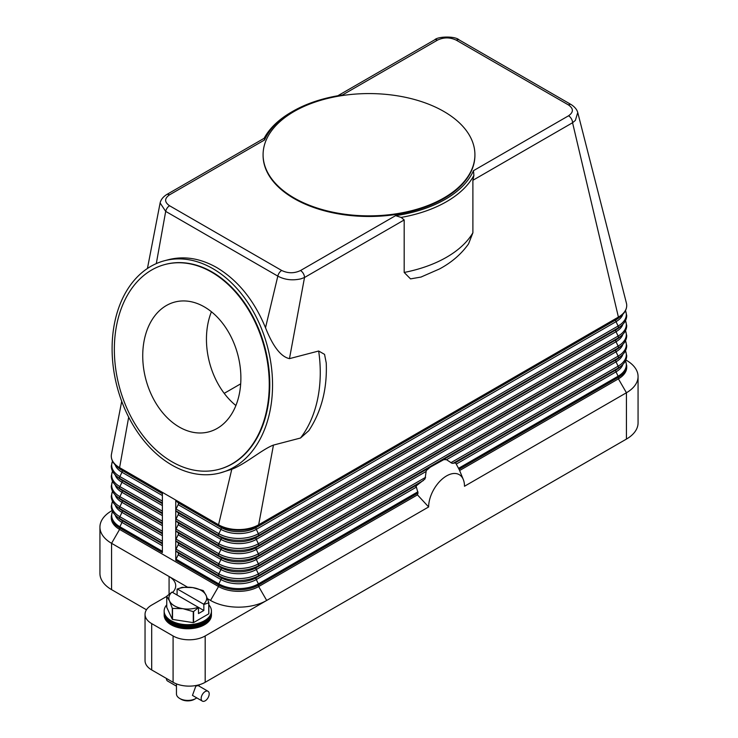 <?xml version="1.0" encoding="UTF-8"?>
<svg xmlns="http://www.w3.org/2000/svg" width="738" height="738" viewBox="0 0 738 738"><rect width="100%" height="100%" fill="white"/><g stroke="black" fill="none" stroke-linecap="round" stroke-linejoin="round"><path stroke-width="1.11" d="M147.434 268.466L160.118 202.959L165.69 211.382L277.82 276.123C284.757 279.831 292.46 280.735 300.929 278.835L304.517 277.497L289.471 358.64L318.659 351.02L324.554 354.369L326.242 363.004C327.275 388.889 321.464 411.453 308.807 430.678L300.504 438.021L273.447 445.088L258.669 524.783A28.367 16.374 180 0 1 218.549 524.783L175.755 500.078A1.891 1.089 120 0 0 176.041 500.862L178.153 502.762A1.891 1.089 -60 0 1 178.153 504.663L176.041 508.999A1.891 1.089 120 0 0 175.755 510.115A1.891 1.089 120 0 0 176.041 510.899L178.153 512.799A1.891 1.089 -60 0 1 178.153 514.7L176.041 519.035A1.891 1.089 120 0 0 175.755 520.152A1.891 1.089 120 0 0 176.041 520.936L178.153 522.836A1.891 1.089 -60 0 1 178.153 524.736L176.041 529.072A1.891 1.089 120 0 0 175.755 530.188A1.891 1.089 120 0 0 176.041 530.973L178.153 532.873A1.891 1.089 -60 0 1 178.153 534.773L176.041 539.109A1.891 1.089 120 0 0 175.755 540.225A1.891 1.089 120 0 0 176.041 541.009L178.153 542.91A1.891 1.089 -60 0 1 178.153 544.81L176.041 549.146A1.891 1.089 120 0 0 175.755 550.262A1.891 1.089 120 0 0 176.041 551.046L178.153 552.947A1.891 1.089 -60 0 1 178.153 554.847L176.041 559.183A1.891 1.089 120 0 0 175.755 560.299L175.755 500.078L162.388 492.357L162.388 552.577L119.593 527.873A1.891 1.089 120 0 1 119.879 526.757A27.97 16.144 180 0 1 112.536 511.369M625.842 359.987L626.433 360.329A39.714 22.933 180 0 1 638.066 376.537A39.714 22.933 180 0 1 626.433 392.754L464.488 486.259A25.341 14.631 -60 0 0 463.307 479.552A25.341 14.631 -60 0 0 443.317 478.132A25.341 14.631 -60 0 0 428.64 506.951L417.459 494.875L258.669 586.553A28.367 16.374 180 0 1 218.549 586.553L119.593 529.414A28.367 16.374 180 0 1 111.281 517.836L111.281 516.286A28.367 16.374 0 0 0 119.593 527.873L119.593 529.414L111.567 543.316A39.714 22.933 180 0 1 99.934 527.098A39.714 22.933 180 0 1 111.567 510.88L112.158 510.539M568.555 115.792L473.473 170.681L473.897 175.478L472.892 180.284L572.568 122.739A5.673 3.275 60 0 0 572.181 120.534A5.673 3.275 60 0 0 571.387 118.781A5.673 3.275 60 0 0 568.555 115.792C573.666 112.167 573.629 108.551 568.445 104.925L456.305 40.184C450.069 37.186 443.806 37.168 437.496 40.12A5.673 3.275 -120 0 0 434.654 39.843L337.81 95.755M264.536 139.98L264.342 138.172L166.613 194.601A5.673 3.275 60 0 1 169.445 194.878L264.527 139.989A107.803 62.241 180 0 1 292.774 111.327A107.803 62.241 180 0 1 342.414 95.017L437.496 40.12M162.388 492.357L119.593 467.643A28.367 16.374 180 0 1 111.281 456.066A28.367 16.374 180 0 1 111.456 454.248L121.715 401.306M445.54 459.414A34.04 19.658 120 0 0 443.806 459.636L446.499 459.691L452.053 463.316L455.457 462.947A34.04 19.658 120 0 1 455.927 463.455L459.054 469.313A31.891 18.413 -60 0 1 459.608 470.512A31.891 18.413 -60 0 1 459.617 470.53L618.407 378.862L618.407 377.312A28.367 16.374 0 0 0 626.719 365.734L625.51 360.716M417.459 494.875A31.891 18.413 -60 0 1 418.022 493.002L416.075 486.019L425.023 478.925L426.278 470.53L430.365 467.117L443.806 459.636M428.012 468.75A34.04 19.658 120 0 0 426.278 470.53M416.361 485.521A34.04 19.658 120 0 0 415.891 486.573M428.64 506.951L205.182 635.962A22.694 13.099 180 0 1 189.131 639.8A22.694 13.099 180 0 1 173.089 635.962L151.687 623.61A22.694 13.099 180 0 1 145.045 614.348A22.694 13.099 180 0 1 151.687 605.077L166.751 596.387M626.368 302.949A28.367 16.374 180 0 1 626.414 303.124A28.367 16.374 180 0 1 626.719 305.504A28.367 16.374 180 0 1 618.407 317.091A1.891 1.089 60 0 1 618.121 317.875A27.97 16.144 0 0 0 621.673 315.375C624.966 312.488 626.645 309.204 626.719 305.504M626.414 303.124L577.753 112.527L575.363 120.395L572.568 122.739L618.407 317.091L258.669 524.783A1.891 1.089 60 0 1 258.392 525.567L618.121 317.875L616.018 319.775A24.991 14.428 0 0 0 619.182 317.543L621.673 315.375M472.892 180.284L472.892 232.784L468.556 243.863C461.37 254.047 451.702 262.405 439.562 268.927L420.992 277.054L410.531 278.89L404.184 272.451L404.184 219.952L401.168 217.424A109.694 63.33 0 0 0 473.87 175.45M421.638 276.824L420.992 277.054M326.242 363.004L326.27 363.613M404.184 219.952L304.517 277.497A5.673 3.275 -120 0 0 304.13 275.292A5.673 3.275 -120 0 0 303.346 273.54A5.673 3.275 -120 0 0 300.504 270.542L395.586 215.653A107.803 62.241 180 0 0 473.473 170.681M401.177 217.461L395.586 215.644M212.812 268.614A109.694 77.813 75.4 0 1 272.46 380.005A109.694 77.813 75.4 0 1 220.025 472.966A109.694 77.813 75.4 0 1 171.834 465.041A109.694 77.813 75.4 0 1 112.185 353.659A109.694 77.813 75.4 0 1 164.62 260.699A109.694 77.813 75.4 0 1 212.812 268.614M273.447 445.088C262.433 449.156 245.772 463.907 231.787 469.267L220.025 472.966M164.62 260.699L168.587 259.656C184.417 255.726 200.487 258.365 216.787 267.58C237.894 280.255 254.14 300.301 265.514 327.746C272.94 346.509 280.929 356.805 289.471 358.64M474.912 155.026A105.912 61.143 180 0 1 474.912 155.331A105.912 61.143 180 0 1 409.525 211.824A105.912 61.143 180 0 1 294.111 198.568A105.912 61.143 180 0 1 263.088 155.331A105.912 61.143 180 0 1 263.088 155.026M443.889 111.484A105.912 61.143 180 0 1 474.912 154.712A105.912 61.143 180 0 1 409.525 211.206A105.912 61.143 180 0 1 294.111 197.95A105.912 61.143 180 0 1 263.088 154.712A105.912 61.143 180 0 1 328.475 98.228A105.912 61.143 180 0 1 443.889 111.484M292.774 111.327L291.436 112.102A109.694 63.33 0 0 0 264.139 138.292M169.445 194.878C164.334 198.522 164.371 202.138 169.555 205.745A5.673 3.275 -60 0 0 167.129 208.098A5.673 3.275 -60 0 0 165.69 211.382L156.299 263.586M169.555 205.745L281.695 270.477A5.673 3.275 -60 0 0 279.259 272.839A5.673 3.275 -60 0 0 277.82 276.123L265.514 327.746M577.753 112.527L577.743 112.517C576.996 109.63 574.837 107.01 571.267 104.639A5.673 3.275 -60 0 1 571.277 104.648A5.673 3.275 -60 0 1 571.341 104.685M165.321 264.425A105.912 75.128 75.4 0 1 165.57 264.352A105.912 75.128 75.4 0 1 212.11 272.008A105.912 75.128 75.4 0 1 269.693 379.553A105.912 75.128 75.4 0 1 219.075 469.303A105.912 75.128 75.4 0 1 218.817 469.377M211.594 272.137A105.912 75.128 75.4 0 1 269.176 379.683A105.912 75.128 75.4 0 1 218.559 469.442A105.912 75.128 75.4 0 1 172.019 461.794A105.912 75.128 75.4 0 1 114.436 354.249A105.912 75.128 75.4 0 1 165.063 264.49A105.912 75.128 75.4 0 1 211.594 272.137M179.269 427.044A67.103 47.601 75.4 0 1 142.785 358.908A67.103 47.601 75.4 0 1 174.86 302.036A67.103 47.601 75.4 0 1 204.343 306.888A67.103 47.601 75.4 0 1 240.828 375.024A67.103 47.601 75.4 0 1 208.753 431.887A67.103 47.601 75.4 0 1 179.269 427.044M211.428 311.759A67.103 47.601 -104.6 0 0 235.902 405.54M240.689 383.834L224.214 393.345M231.787 469.267L218.549 524.783A1.891 1.089 120 0 0 218.835 525.567A27.97 16.144 0 0 0 258.392 525.567L256.28 527.467L616.018 319.775A1.891 1.089 -120 0 0 615.732 320.56A1.891 1.089 -120 0 0 616.018 321.676A24.991 14.428 0 0 0 622.881 314.222M128.68 417.154L119.593 467.643A1.891 1.089 120 0 0 119.879 468.436A27.97 16.144 180 0 1 116.327 465.927L118.818 468.095A24.991 14.428 180 0 0 121.982 470.337A1.891 1.089 -60 0 1 122.268 471.121A1.891 1.089 -60 0 1 121.982 472.237A24.991 14.428 180 0 1 115.119 464.774M146.456 609.782L111.567 589.634A39.714 22.933 0 0 1 99.934 573.426L99.934 527.098M172.572 592.43A22.694 13.099 0 0 0 175.718 585.778A22.694 13.099 0 0 0 169.076 576.516L111.567 543.316L111.567 589.634M169.076 594.182L169.076 576.516L187.47 587.134M207.461 598.675L210.533 600.446A39.714 22.933 0 0 0 266.695 600.446L258.669 586.553L258.669 585.003L418.022 493.002M626.719 365.734L626.719 367.275A28.367 16.374 180 0 1 618.407 378.862L626.433 392.754L626.433 439.082A39.714 22.933 0 0 0 638.066 422.865L638.066 376.537M626.433 439.082L205.182 682.29L205.182 635.962M173.089 635.962L173.089 682.29A22.694 13.099 0 0 0 189.131 686.128A22.694 13.099 0 0 0 205.182 682.29M173.089 682.29L151.687 669.938A22.694 13.099 0 0 1 145.045 660.667L145.045 614.348M166.751 604.828A23.644 13.653 0 0 0 164.159 611.036L164.159 613.02A23.644 13.653 0 0 0 171.078 622.669A23.644 13.653 0 0 0 196.843 625.63A23.644 13.653 0 0 0 211.437 613.02L211.437 611.036A23.644 13.653 0 0 0 208.845 604.828M164.159 611.036A23.644 13.653 0 0 0 171.078 620.686A23.644 13.653 0 0 0 196.843 623.647A23.644 13.653 0 0 0 211.437 611.036M164.177 613.564A23.644 13.653 0 0 0 164.159 614.108A23.644 13.653 0 0 0 171.078 623.767A23.644 13.653 0 0 0 196.843 626.719A23.644 13.653 0 0 0 211.437 614.108A23.644 13.653 0 0 0 211.419 613.564M211.437 614.108L211.437 615.114A23.644 13.653 180 0 1 196.843 627.724A23.644 13.653 180 0 1 171.078 624.763A23.644 13.653 180 0 1 164.159 615.114L164.159 614.108M208.762 602.808L208.762 613.822A21.753 12.555 0 0 0 208.845 613.647L208.845 602.632A21.753 12.555 180 0 1 208.762 602.808L203.845 604.487L203.845 610.483L198.494 613.573L198.494 607.568L193.577 611.571A21.753 12.555 180 0 1 193.273 611.617L182.904 608.675L172.526 608.407A21.753 12.555 180 0 1 172.415 608.343A21.753 12.555 180 0 1 172.305 608.287L169.528 600.953A18.911 10.922 0 0 0 174.426 605.852A18.911 10.922 0 0 0 182.904 608.675A18.911 10.922 0 0 0 198.227 607.236L198.494 607.568M208.762 613.822L193.577 622.586L193.577 611.571M193.273 611.617L193.273 622.632A21.753 12.555 0 0 0 193.577 622.586M193.273 622.632L172.526 619.422L172.526 608.407M172.305 608.287L172.305 619.302A21.753 12.555 0 0 0 172.415 619.366A21.753 12.555 0 0 0 172.526 619.422M172.305 619.302L166.751 607.319L166.751 596.304A21.753 12.555 180 0 1 166.825 596.129L172.019 592.107A18.911 10.922 0 0 0 169.528 600.953L166.751 596.304M203.171 590.585A21.753 12.555 180 0 1 203.282 590.649L206.059 595.308A18.911 10.922 0 0 0 201.17 590.409A18.911 10.922 0 0 0 192.692 587.586L203.061 590.529A21.753 12.555 180 0 1 203.171 590.585M182.018 587.365A21.753 12.555 180 0 1 182.314 587.319L192.692 587.586A18.911 10.922 0 0 0 177.369 589.025L182.018 587.365M177.092 595.04L177.092 589.044M203.845 604.487L203.568 604.154A18.911 10.922 0 0 0 206.059 595.308L208.845 602.632M203.845 610.483L172.019 592.107M177.369 589.025L203.568 604.154M176.447 683.886L176.447 693.868A11.347 6.55 0 0 0 179.768 698.499L179.768 698.499A11.347 6.55 0 0 0 195.819 698.499A11.347 6.55 0 0 0 196.769 697.88M202.341 701.1L192.461 695.399L195.819 686.146L198.135 685.565L208.015 691.275A5.673 3.275 -60 0 1 208.891 695.823A5.673 3.275 -60 0 1 205.182 700.823A5.673 3.275 -60 0 1 202.341 701.1A5.673 3.275 -60 0 1 201.474 696.552A5.673 3.275 -60 0 1 205.182 691.552A5.673 3.275 -60 0 1 208.015 691.275M181.105 699.273L179.768 698.499L181.105 699.273A9.456 5.461 0 0 0 194.481 699.273L195.819 698.499M166.401 678.425A5.673 3.275 120 0 0 167.572 681.026L176.447 686.146M164.168 611.534A23.644 13.653 0 0 0 171.078 621.682A23.644 13.653 0 0 0 197.24 624.542A23.644 13.653 0 0 0 211.419 611.534M176.041 500.862L218.835 525.567L220.948 527.467A1.891 1.089 -60 0 1 221.225 528.251A1.891 1.089 -60 0 1 220.948 529.367L218.835 533.703A1.891 1.089 120 0 0 218.549 534.819A1.891 1.089 120 0 0 218.835 535.604A27.97 16.144 0 0 0 258.392 535.604L618.121 327.912L616.018 329.812A24.991 14.428 0 0 0 619.182 327.58L621.673 325.412C624.966 322.524 626.645 319.24 626.719 315.541L625.51 310.523M176.041 508.999L218.835 533.703A27.97 16.144 0 0 0 258.392 533.703A1.891 1.089 60 0 1 258.669 534.819A1.891 1.089 60 0 1 258.392 535.604L256.28 537.504L616.018 329.812A1.891 1.089 -120 0 0 615.732 330.606A1.891 1.089 -120 0 0 616.018 331.713A24.991 14.428 0 0 0 622.881 324.259M178.153 502.762L220.948 527.467A24.991 14.428 0 0 0 256.28 527.467A1.891 1.089 -120 0 0 255.994 528.251A1.891 1.089 -120 0 0 256.28 529.367L258.392 533.703L618.121 326.011A1.891 1.089 60 0 1 618.407 327.128A1.891 1.089 60 0 1 618.121 327.912A27.97 16.144 0 0 0 621.673 325.412M178.153 504.663L220.948 529.367A24.991 14.428 0 0 0 256.28 529.367L616.018 321.676L618.121 326.011A27.97 16.144 0 0 0 625.464 310.633M162.388 541.258L119.879 516.72A1.891 1.089 120 0 0 119.593 517.836A1.891 1.089 120 0 0 119.879 518.62L121.982 520.521A24.991 14.428 180 0 1 118.818 518.288L116.327 516.12C113.034 513.233 111.355 509.94 111.281 506.25L112.49 501.231M162.388 543.851L121.982 520.521A1.891 1.089 -60 0 1 122.268 521.305A1.891 1.089 -60 0 1 121.982 522.421A24.991 14.428 180 0 1 115.119 514.967M162.388 545.751L121.982 522.421L119.879 526.757L162.388 551.295M162.388 543.159L119.879 518.62A27.97 16.144 180 0 1 116.327 516.12M210.533 600.446L218.549 586.553L218.549 585.003L175.755 560.299M162.388 531.222L119.879 506.683A1.891 1.089 120 0 0 119.593 507.799A1.891 1.089 120 0 0 119.879 508.583L121.982 510.484A24.991 14.428 180 0 1 118.818 508.242L116.327 506.074C113.034 503.196 111.355 499.903 111.281 496.213L112.49 491.194M162.388 533.814L121.982 510.484A1.891 1.089 -60 0 1 122.268 511.268A1.891 1.089 -60 0 1 121.982 512.384A24.991 14.428 180 0 1 115.119 504.93M162.388 535.714L121.982 512.384L119.879 516.72A27.97 16.144 180 0 1 112.536 501.333M162.388 533.122L119.879 508.583A27.97 16.144 180 0 1 116.327 506.074M162.388 521.185L119.879 496.646A1.891 1.089 120 0 0 119.593 497.763A1.891 1.089 120 0 0 119.879 498.547L121.982 500.447A24.991 14.428 180 0 1 118.818 498.205L116.327 496.037C113.034 493.159 111.355 489.866 111.281 486.176L112.49 481.158M162.388 523.768L121.982 500.447A1.891 1.089 -60 0 1 122.268 501.231A1.891 1.089 -60 0 1 121.982 502.347A24.991 14.428 180 0 1 115.119 494.884M162.388 525.668L121.982 502.347L119.879 506.683A27.97 16.144 180 0 1 112.536 491.296M162.388 523.085L119.879 498.547A27.97 16.144 180 0 1 116.327 496.037M162.388 511.148L119.879 486.61A1.891 1.089 120 0 0 119.593 487.726A1.891 1.089 120 0 0 119.879 488.51L121.982 490.41A24.991 14.428 180 0 1 118.818 488.169L116.327 486.001C113.034 483.122 111.355 479.829 111.281 476.139L112.49 471.121M162.388 513.731L121.982 490.41A1.891 1.089 -60 0 1 122.268 491.194A1.891 1.089 -60 0 1 121.982 492.311A24.991 14.428 180 0 1 115.119 484.848M162.388 515.631L121.982 492.311L119.879 496.646A27.97 16.144 180 0 1 112.536 481.259M162.388 513.048L119.879 488.51A27.97 16.144 180 0 1 116.327 486.001M162.388 501.111L119.879 476.573A1.891 1.089 120 0 0 119.593 477.68A1.891 1.089 120 0 0 119.879 478.473L121.982 480.373A24.991 14.428 180 0 1 118.818 478.132L116.327 475.964C113.034 473.086 111.355 469.792 111.281 466.102L112.49 461.084M162.388 503.694L121.982 480.373A1.891 1.089 -60 0 1 122.268 481.158A1.891 1.089 -60 0 1 121.982 482.274A24.991 14.428 180 0 1 115.119 474.811M162.388 505.595L121.982 482.274L119.879 486.61A27.97 16.144 180 0 1 112.536 471.222M162.388 503.012L119.879 478.473A27.97 16.144 180 0 1 116.327 475.964M162.388 495.558L121.982 472.237L119.879 476.573A27.97 16.144 180 0 1 112.536 461.185M162.388 492.975L119.879 468.436L121.982 470.337L162.388 493.657M453.058 463.363L618.121 368.059L616.018 369.959A1.891 1.089 -120 0 0 615.732 370.753A1.891 1.089 -120 0 0 616.018 371.86A24.991 14.428 0 0 0 622.881 364.406M456.315 464.064L616.018 371.86L618.121 376.195A1.891 1.089 60 0 1 618.407 377.312L459.054 469.313M458.566 468.326L618.121 376.195A27.97 16.144 0 0 0 625.464 360.817M176.041 510.899L218.835 535.604L220.948 537.504A24.991 14.428 0 0 0 256.28 537.504A1.891 1.089 -120 0 0 255.994 538.297A1.891 1.089 -120 0 0 256.28 539.404L258.392 543.74A1.891 1.089 60 0 1 258.669 544.856A1.891 1.089 60 0 1 258.392 545.64L256.28 547.541A1.891 1.089 -120 0 0 255.994 548.334A1.891 1.089 -120 0 0 256.28 549.441L258.392 553.777A1.891 1.089 60 0 1 258.669 554.893A1.891 1.089 60 0 1 258.392 555.677L256.28 557.577A1.891 1.089 -120 0 0 255.994 558.371A1.891 1.089 -120 0 0 256.28 559.478L258.392 563.814A1.891 1.089 60 0 1 258.669 564.93A1.891 1.089 60 0 1 258.392 565.714L618.121 358.022L616.018 359.923A1.891 1.089 -120 0 0 615.732 360.716A1.891 1.089 -120 0 0 616.018 361.823L618.121 366.159A1.891 1.089 60 0 1 618.407 367.275A1.891 1.089 60 0 1 618.121 368.059A27.97 16.144 0 0 0 621.673 365.559C624.966 362.672 626.645 359.388 626.719 355.698L625.51 350.679M455.161 462.827L616.018 369.959A24.991 14.428 0 0 0 619.182 367.727L621.673 365.559M176.041 541.009L218.835 565.714L220.948 567.614A1.891 1.089 -60 0 1 221.225 568.408A1.891 1.089 -60 0 1 220.948 569.515L218.835 573.85A27.97 16.144 0 0 0 258.392 573.85A1.891 1.089 60 0 1 258.669 574.967A1.891 1.089 60 0 1 258.392 575.751L423.455 480.456M415.983 487.357L256.28 579.551L258.392 583.887L417.948 491.766M258.392 583.887A1.891 1.089 60 0 1 258.669 585.003A28.367 16.374 0 0 1 218.549 585.003A1.891 1.089 120 0 1 218.835 583.887A27.97 16.144 0 0 0 258.392 583.887M417.127 484.792L256.28 577.651A1.891 1.089 -120 0 0 255.994 578.444A1.891 1.089 -120 0 0 256.28 579.551A24.991 14.428 0 0 1 220.948 579.551L218.835 583.887L176.041 559.183M176.041 551.046L218.835 575.751L220.948 577.651A1.891 1.089 -60 0 1 221.225 578.444A1.891 1.089 -60 0 1 220.948 579.551L178.153 554.847M176.041 549.146L218.835 573.85A1.891 1.089 120 0 0 218.549 574.967A1.891 1.089 120 0 0 218.835 575.751A27.97 16.144 0 0 0 258.392 575.751L256.28 577.651A24.991 14.428 0 0 1 220.948 577.651L178.153 552.947M425.789 471.656L256.28 569.515L258.392 573.85L425.623 477.301M430.365 467.117L256.28 567.614A1.891 1.089 -120 0 0 255.994 568.408A1.891 1.089 -120 0 0 256.28 569.515A24.991 14.428 0 0 1 220.948 569.515L178.153 544.81M446.508 459.691L616.018 361.823A24.991 14.428 0 0 0 622.881 354.369M450.89 462.708L618.121 366.159A27.97 16.144 0 0 0 625.464 350.781M176.041 530.973L218.835 555.677A27.97 16.144 0 0 0 258.392 555.677L618.121 347.985L616.018 349.886A1.891 1.089 -120 0 0 615.732 350.679A1.891 1.089 -120 0 0 616.018 351.786L618.121 356.122A1.891 1.089 60 0 1 618.407 357.238A1.891 1.089 60 0 1 618.121 358.022A27.97 16.144 0 0 0 621.673 355.522C624.966 352.635 626.645 349.351 626.719 345.661L625.51 340.642M441.933 460.429L616.018 359.923A24.991 14.428 0 0 0 619.182 357.69L621.673 355.522M176.041 520.936L218.835 545.64L220.948 547.541A1.891 1.089 -60 0 1 221.225 548.334A1.891 1.089 -60 0 1 220.948 549.441L218.835 553.777A1.891 1.089 120 0 0 218.549 554.893A1.891 1.089 120 0 0 218.835 555.677L220.948 557.577A1.891 1.089 -60 0 1 221.225 558.371A1.891 1.089 -60 0 1 220.948 559.478L218.835 563.814A1.891 1.089 120 0 0 218.549 564.93A1.891 1.089 120 0 0 218.835 565.714A27.97 16.144 0 0 0 258.392 565.714L256.28 567.614A24.991 14.428 0 0 1 220.948 567.614L178.153 542.91M178.153 534.773L220.948 559.478A24.991 14.428 0 0 0 256.28 559.478L616.018 351.786A24.991 14.428 0 0 0 622.881 344.332M176.041 539.109L218.835 563.814A27.97 16.144 0 0 0 258.392 563.814L618.121 356.122A27.97 16.144 0 0 0 625.464 340.744M178.153 512.799L220.948 537.504A1.891 1.089 -60 0 1 221.225 538.297A1.891 1.089 -60 0 1 220.948 539.404L218.835 543.74A1.891 1.089 120 0 0 218.549 544.856A1.891 1.089 120 0 0 218.835 545.64A27.97 16.144 0 0 0 258.392 545.64L618.121 337.949L616.018 339.849A1.891 1.089 -120 0 0 615.732 340.642A1.891 1.089 -120 0 0 616.018 341.749L618.121 346.085A1.891 1.089 60 0 1 618.407 347.201A1.891 1.089 60 0 1 618.121 347.985A27.97 16.144 0 0 0 621.673 345.485C624.966 342.598 626.645 339.314 626.719 335.624L625.51 330.606M178.153 532.873L220.948 557.577A24.991 14.428 0 0 0 256.28 557.577L616.018 349.886A24.991 14.428 0 0 0 619.182 347.653L621.673 345.485M178.153 524.736L220.948 549.441A24.991 14.428 0 0 0 256.28 549.441L616.018 341.749A24.991 14.428 0 0 0 622.881 334.296M176.041 529.072L218.835 553.777A27.97 16.144 0 0 0 258.392 553.777L618.121 346.085A27.97 16.144 0 0 0 625.464 330.707M178.153 514.7L220.948 539.404A24.991 14.428 0 0 0 256.28 539.404L616.018 331.713L618.121 336.048A1.891 1.089 60 0 1 618.407 337.165A1.891 1.089 60 0 1 618.121 337.949A27.97 16.144 0 0 0 621.673 335.449C624.966 332.561 626.645 329.277 626.719 325.587L625.51 320.569M178.153 522.836L220.948 547.541A24.991 14.428 0 0 0 256.28 547.541L616.018 339.849A24.991 14.428 0 0 0 619.182 337.617L621.673 335.449M176.041 519.035L218.835 543.74A27.97 16.144 0 0 0 258.392 543.74L618.121 336.048A27.97 16.144 0 0 0 625.464 320.67M318.659 351.02A109.694 77.813 75.4 0 1 300.504 438.021M281.695 270.477C287.958 273.475 294.231 273.503 300.504 270.542M456.305 40.184A5.673 3.275 -60 0 1 458.741 39.732A5.673 3.275 -60 0 1 459.137 39.907A5.673 3.275 -60 0 1 459.147 39.907L571.277 104.648A5.673 3.275 -60 0 0 570.871 104.473A5.673 3.275 -60 0 0 568.445 104.925M472.892 232.784A109.694 63.33 180 0 1 404.184 272.451M151.687 669.938L151.687 623.61M112.49 511.268L111.281 516.286M111.281 456.066C111.355 459.756 113.034 463.04 116.327 465.927M463.307 479.552L459.608 470.512M474.912 154.712L474.912 155.331M218.559 469.442L219.075 469.303M165.063 264.49L165.57 264.352M263.088 154.712L263.088 155.331M434.654 39.843C437.745 36.356 455.097 35.885 459.137 39.907M160.118 202.95C160.847 199.73 163.006 196.945 166.613 194.601M199.14 686.146L199.14 684.781"/></g></svg>
